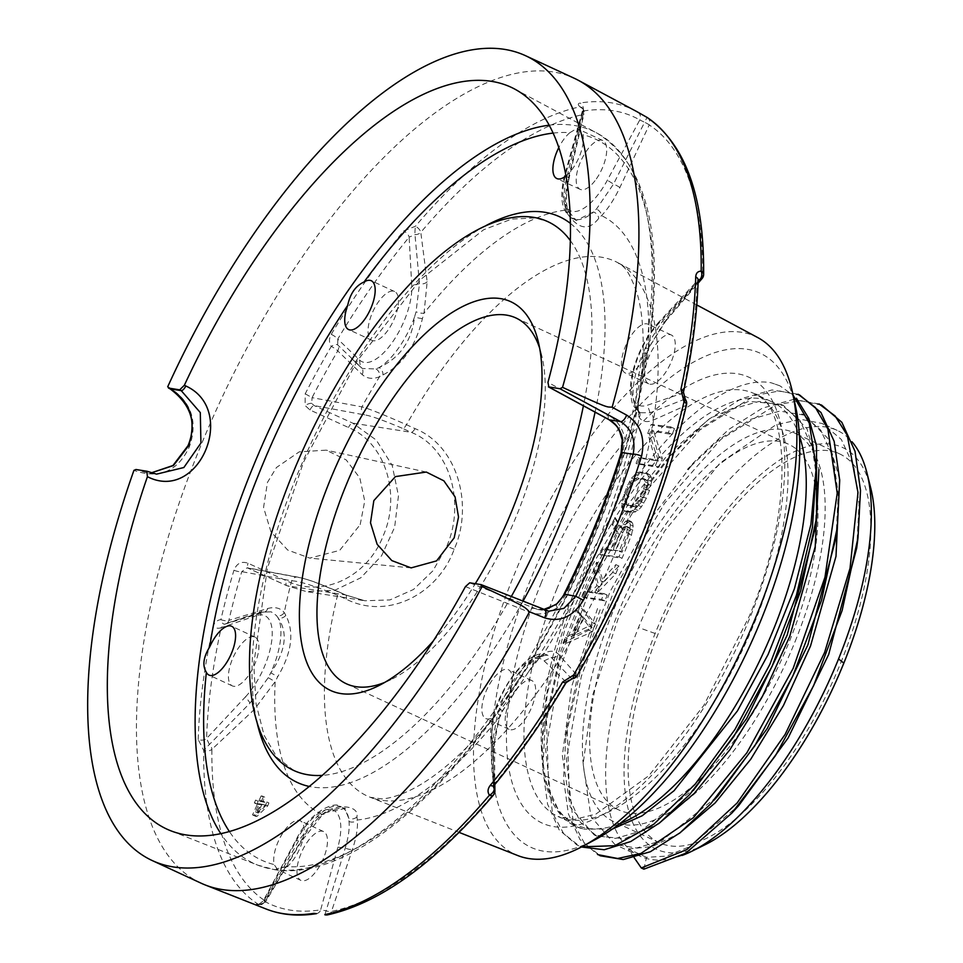 <?xml version="1.0" encoding="UTF-8"?>
<svg xmlns="http://www.w3.org/2000/svg" width="963" height="963" viewBox="0 0 963 963"><rect width="100%" height="100%" fill="white"/><g stroke="black" fill="none" stroke-linecap="round" stroke-linejoin="round"><path stroke-width="0.72" stroke-dasharray="4.82 3.61" d="M360.198 524.582L364.724 501.025L359.837 477.997L346.211 459.929L326.144 450.154L299.228 451.852L276.453 467.512L267.461 482.379L263.561 507.465L270.94 531.781L287.672 550.029L309.737 558.107L339.674 550.391L360.198 524.582M305.211 393.819L312.072 397.647A433.579 181.176 114.9 0 1 337.748 350.917L362.16 374.547C367.011 378.724 372.801 379.434 379.554 376.714L382.949 374.932C405.158 363.52 416.798 342.202 422.432 318.536L424.045 313.18L427.163 281.75L420.795 232.348A433.579 181.176 114.9 0 1 583.157 114.549L568.122 179.479C565.462 191.793 564.8 202.001 566.16 210.078L567.279 213.461C578.414 229.483 588.887 231.12 598.709 218.396L601.562 215.64C608.026 208.778 614.117 199.437 619.847 187.604L649.231 124.925A433.579 181.176 114.9 0 1 702.713 276.622L666.276 319.307L648.376 348.413L646.414 353.722C640.347 381.324 637.662 401.764 638.349 415.041L639.288 417.509C642.285 421.77 646.859 422.673 653.01 420.229L685.752 405.567A433.579 181.176 114.9 0 1 576.873 675.051L558.48 654.202C554.784 650.555 549.957 650.29 543.987 653.371L541.218 655.454L528.314 672.162L501.723 711.838L499.496 716.905L493.477 746.999L493.838 793.62A433.579 181.176 114.9 0 1 331.477 911.407L352.518 849.27C356.334 837.485 357.959 827.723 357.381 820.007L356.888 816.913C359.705 805.598 337.568 803.599 325.458 811.978L321.979 814.445C314.732 820.945 307.666 829.841 300.793 841.144L265.391 901.031A433.579 181.176 114.9 0 1 211.908 749.346L254.364 709.442L275.165 681.672L277.753 676.652C291.825 652.733 294.509 632.294 285.818 615.333L284.254 612.576C280.474 607.966 274.937 606.606 267.642 608.52L228.869 620.389A433.579 181.176 114.9 0 1 241.773 571.649L247.19 567.797L286.986 585.721L306.403 591.583L334.691 590.295L360.788 577.8L381.553 555.795L394.637 527.279L398.453 495.825L392.206 465.418L376.328 440.115L352.687 423.118L314.191 405.604L311.687 403.365L312.072 397.647L361.919 406.868C368.299 408.468 383.142 414.415 406.446 424.719L415.017 428.619C457.991 445.821 473.664 505.479 454.187 549.271C437.671 594.568 387.559 620.148 346.126 599.118L337.556 595.23C313.938 585.709 298.626 580.906 291.645 580.821L241.773 571.649A6.247 1.878 16.5 0 1 233.961 570.192C236.814 563.271 241.508 560.96 248.033 563.247L286.529 580.761C322.749 598.721 367.89 576.668 383.479 535.151C401.017 494.681 385.706 442.86 348.45 427.488L309.954 409.985L305.127 405.519L305.211 393.819A439.501 183.656 114.9 0 1 331.248 346.439C328.889 342.684 328.901 338.639 331.248 334.342A439.85 183.801 114.9 0 1 403.629 230.988L415.426 226.257A439.501 183.656 114.9 0 1 579.991 106.857C577.752 104.786 577.764 103.51 580.027 103.017A439.85 183.801 114.9 0 1 635.785 111.046M327.673 914.85A6.247 5.429 -101.5 0 0 331.477 911.407A6.247 2.095 19 0 1 326.024 910.805L320.655 909.854L337.881 847.175A50.449 21.078 -65.1 0 0 331.031 809.45A50.449 21.078 -65.1 0 0 296.339 840.651L263.874 900.935A6.247 5.67 -60.3 0 1 256.29 904.293C254.629 903.306 255.171 903.222 257.903 904.064A439.501 183.656 114.9 0 1 203.687 750.309L198.185 739.5A6.247 4.057 1.7 0 0 206.6 738.477L245.589 696.743L250.067 703.002L203.687 750.309A6.247 4.165 0.6 0 0 211.908 749.346A6.247 3.491 47.1 0 0 209.152 744.038L206.6 738.477A433.603 181.188 114.9 0 1 221.165 627.671A6.247 2.66 12.3 0 1 212.967 627.106C214.123 622.712 216.759 620.22 220.888 619.594A439.501 183.656 114.9 0 1 233.961 570.192M201.279 883.276A443.606 185.365 114.9 0 1 198.631 451.045A443.606 185.365 114.9 0 1 574.165 78.22M384.791 682.394A201.592 84.238 -65.1 0 0 391.074 679.577A201.592 84.238 -65.1 0 0 517.083 514.362A201.592 84.238 -65.1 0 0 541.531 354.721A201.592 84.238 -65.1 0 0 539.629 348.112M617.849 613.648A201.592 84.238 114.9 0 1 788.504 444.208A201.592 84.238 114.9 0 1 789.708 640.636A201.592 84.238 114.9 0 1 619.053 810.064A201.592 84.238 114.9 0 1 617.849 613.648M433.374 640.913A214.195 89.511 -65.1 0 0 475.301 583.686M795.125 641.49A214.292 89.547 -65.1 0 0 793.849 432.688A214.292 89.547 -65.1 0 0 612.432 612.793A214.292 89.547 114.9 0 0 613.72 821.583A214.292 89.547 114.9 0 0 795.125 641.49M840.831 662.652A214.292 89.547 -65.1 0 0 839.543 453.862A214.292 89.547 -65.1 0 0 658.138 633.955A214.292 89.547 -65.1 0 0 659.414 842.757A214.292 89.547 -65.1 0 0 840.831 662.652M705.482 844.515A221.334 92.484 114.9 0 1 655.141 633.485A221.334 92.484 114.9 0 1 778.164 461.072A221.334 92.484 114.9 0 1 870.684 487.856M682.177 855.421A234.611 98.033 114.9 0 1 639.938 856.119A234.611 98.033 114.9 0 1 638.529 627.527A234.611 98.033 114.9 0 1 837.136 430.353A234.611 98.033 114.9 0 1 851.978 441.752M839.664 479.273L827.723 438.213L804.334 415.161L779.801 411.081L751.068 419.206L719.674 439.044L687.377 469.475L694.371 461.831L649.11 521.019L610.133 591.559L581.411 666.035L565.823 736.611L563.572 779.019L568.387 813.916L579.955 839.531L597.698 854.59M836.004 537.836L838.255 493.73L833.031 456.968L820.717 430.04L801.734 413.958L804.334 415.161M815.228 528.254L817.479 484.076L812.291 447.434L799.892 420.35L780.957 404.328L748.636 401.33L710.104 418.255L668.816 453.501L628.502 503.757L592.787 564.33L564.896 629.573L547.321 693.42L541.567 749.9A234.611 98.033 -65.1 0 0 575.681 826.35A234.611 98.033 -65.1 0 0 583.783 829.131L575.97 826.483L559.479 812.459L548.729 788.613L546.358 716.689L560.923 650.783L587.779 581.195L624.229 515.241L666.589 459.857L698.897 429.426L730.279 409.588L759.025 401.463L783.557 405.543L806.946 428.595L818.899 469.643M856.697 548.043L859.044 503.938L853.856 466.742L841.337 439.453L822.51 423.576L800.975 419.35L776.046 424.719L720.155 462.914L664.675 530.998L618.318 618.162L592.739 694.889L583.133 763.936L590.957 816.564L614.912 844.527L636.603 848.006L661.858 840.615L717.977 795.932M643.886 869.168L646.522 857.347L666.552 856.083L689.063 846.91L738.741 805.55M597.542 608.544L571.697 686.378L562.344 755.486L570.216 807.03L594.147 834.909L615.622 838.4L640.6 831.213L696.875 786.663M541.567 749.9C538.028 696.333 559.142 605.27 612.685 513.989C664.699 426.031 729.497 374.703 771.194 382.793L779.861 385.79L793.127 395.215M821.656 405.146L800.422 400.596L775.913 404.966L720.866 439.405L664.687 503.143L615.766 586.359L581.327 676.291L566.449 759.157L573.178 822.221L584.385 843.143L600.298 855.794M800.71 395.444L779.464 390.966L754.956 395.408L699.932 429.931L643.802 493.67L594.929 576.861L560.538 666.721L545.672 749.527L552.389 812.555L563.584 833.476L579.461 846.152L576.873 844.948L559.154 829.865L547.598 804.237L542.807 769.353L545.046 726.969L546.382 716.677M779.861 385.802L771.194 382.793M646.522 857.347L628.345 848.933L634.172 857.66M819.056 403.942L792.922 399.573L762.287 408.216L728.822 429.378L694.371 461.831M798.122 394.24L772.001 389.955L741.402 398.646L707.998 419.796L673.594 452.201L628.345 511.389L589.368 581.929L560.647 656.393L545.046 726.969M612.444 829.059L583.783 829.131M600.142 609.748L578.944 669.779L567.135 726.319L569.506 798.243L580.256 822.089L596.747 836.113L624.806 838.665L658.499 823.786M628.345 848.933L652.216 846.609L679.276 833.404M799.386 435.902A233.094 97.407 -65.1 0 0 772.242 401.968A233.094 97.407 -65.1 0 0 574.923 597.867A233.094 97.407 114.9 0 0 576.319 824.978A233.094 97.407 114.9 0 0 619.751 823.738M795.739 407.289A272.252 113.766 -65.1 0 0 682.996 368.492A272.252 113.766 -65.1 0 0 529.566 581.965A272.252 113.766 -65.1 0 0 595.567 839.459M757.809 337.604A285.517 119.304 -65.1 0 0 513.532 576.283A285.517 119.304 -65.1 0 0 517.889 855.601M698.127 281.473L662.087 321.811L645.379 347.812L643.212 352.819C637.482 379.085 635.062 397.442 635.965 407.891L637.205 409.985A6.247 5.658 143.7 0 1 639.288 417.509A330.441 138.082 -65.1 0 1 543.987 653.371A6.247 5.224 -116.7 0 1 541.567 656.441L539.737 657.609L528.302 672.174C568.724 611.818 599.672 546.454 621.195 476.083C634.761 430.389 642.068 389.365 643.128 353C643.669 327.468 641.466 306.968 636.531 291.512C626.263 264.018 621.725 266.233 617.752 262.646A294.666 123.132 -65.1 0 0 406.446 424.719A6.247 2.299 114.5 0 1 402.594 428.403L411.165 432.303C451.454 448.385 465.153 504.732 446.639 546.587L432.929 570.83L413.5 589.488L389.967 599.925L364.772 600.756L345.476 594.905L336.894 591.005C317.272 582.723 304.621 578.233 298.939 577.511L248.49 568.206A6.247 2.311 114.5 0 1 248.213 568.122A6.247 2.311 114.5 0 1 248.033 563.247M501.723 711.838A6.247 1.493 -155 0 0 502.192 711.537L518.311 686.499C476.288 743.063 438.285 778.537 404.291 792.91C394.878 796.762 387.258 798.736 381.444 798.845L370.141 797.256A294.666 123.132 114.9 0 1 337.556 595.23A6.247 2.299 -65.5 0 0 337.182 591.089A6.247 2.299 -65.5 0 0 336.894 591.005M422.432 318.536A6.247 0.963 14.2 0 1 414.572 316.911L416.052 311.795L419.483 283.712L414.969 234.623A6.247 0.626 93.5 0 1 415.426 226.257A6.247 3.13 40.3 0 1 420.795 232.348A6.247 4.418 172.1 0 1 414.969 234.623L409.131 237.187A6.247 3.009 39.5 0 0 403.629 230.988M573.972 633.437L581.219 616.115L588.73 626.155L573.972 633.437L576.247 634.485L592.101 627.707L583.277 617.066L576.247 634.485M613.142 550.078L619.305 550.824L626.732 532.443L627.455 527.447L626.612 526.328L623.759 526.99L622.158 528.831L613.142 550.078L622.146 552.148L630.296 530.782L630.163 528.699L627.816 527.303L624.349 529.855L622.724 532.683L615.297 551.065M632.703 505.719L626.54 504.961L624.818 501.699L626.287 494.753L631.307 483.149L635.279 478.551L637.313 477.78L643.477 478.539L645.21 481.813L643.753 488.759L638.722 500.351L636.736 503.168L632.703 505.719L635.111 506.839L639.48 504.431L641.563 501.675L646.715 490.131L648.087 483.137L646.053 479.73L639.203 478.659L634.834 481.055L630.717 487.615L627.587 495.367L626.48 499.303L626.817 504.504L628.249 505.756L635.111 506.839M259.143 803.756L263.693 804.538L255.484 811.821L259.143 803.756L261.563 804.875L258.24 813.109L265.908 805.562L261.563 804.875M562.922 643.188L565.353 637.422L571.926 634.196L579.979 614.948L576.632 610.482L579.04 604.704L591.992 622.507L588.778 630.211L562.922 643.188L564.631 643.982L566.978 638.18L574.02 635.171L581.845 615.814L577.92 611.072L580.268 605.27L595.495 624.132L592.365 631.872L564.631 643.982M582.242 596.988L601.586 599.371L603.97 593.581L594.508 592.426L612.697 572.347L615.851 564.619L600.924 581.038L596.542 562.248L593.377 569.976L596.879 585.612L591.222 592.016L584.637 591.21L582.242 596.988L583.397 597.529L585.745 591.715L593.052 592.871L598.998 586.599L594.352 570.421L597.481 562.681L603.235 582.109L618.956 566.051L615.826 573.804L596.711 593.437L607.232 595.098L604.884 600.9L583.397 597.529M599.684 554.519L618.992 556.879L629.934 528.771L630.259 524.739L628.947 520.514L625.673 521.127L620.485 527.616L614.538 517.733L611.818 524.51L617.331 533.321L610.674 549.777L602.044 548.717L599.684 554.519L600.599 554.941L602.946 549.127L612.552 550.643L619.197 534.188L612.721 524.931L615.465 518.154L622.459 528.518L624.939 524.799L629.694 521.428L632.51 522.897L633.16 526.087L631.475 535.079L622.086 558.311L600.599 554.941M630.38 511.534L624.217 510.787L621.677 507.417L622.303 499.352L626.889 486.688L631.572 478.093L637.157 472.664L639.601 471.954L645.776 472.713L648.328 476.083L647.738 484.16L643.14 496.824L638.433 505.406L635.243 509.09L630.38 511.534L632.763 512.641L625.902 511.57L624.012 510.234L622.965 508.019L623.35 499.845L627.972 487.194L632.872 478.695L636.266 475.108L641.551 472.845L648.4 473.928L650.302 475.253L651.349 477.479L651.614 481.632L649.459 490.564L646.329 498.304L641.442 506.803L638.048 510.39L632.763 512.641M655.418 465.743L658.848 456.992L651.831 430.617L668.346 432.664L670.609 426.826L651.193 424.406L647.798 433.181L655.237 459.604L638.349 457.521L636.062 463.359L655.418 465.743L658.848 467.332L637.362 463.961L639.709 458.147L658.451 461.096L649.483 433.952L652.998 425.249L674.485 428.619L672.138 434.421L653.853 431.556L662.363 458.617L658.848 467.332M261.142 795.907L258.987 800.662L255.628 800.084L254.34 802.925L257.699 803.503L252.535 814.903L253.967 815.155L265.607 804.863L266.907 802.01L260.431 800.903L262.586 796.16L261.142 795.907L264.693 797.135L262.73 801.974L268.906 802.937L267.738 805.85L256.868 816.492L255.496 816.275L260.191 804.659L256.989 804.153L258.168 801.252L261.358 801.758L263.32 796.919M591.992 622.507L595.495 624.132M588.778 630.211L592.365 631.872M579.04 604.704L580.268 605.27M576.632 610.482L577.92 611.072M579.979 614.948L581.845 615.814M571.926 634.196L574.02 635.171M565.353 637.422L566.978 638.18M588.73 626.155L592.101 627.707M581.219 616.115L583.277 617.066M584.637 591.21L585.745 591.715M591.222 592.016L593.052 592.871M601.586 599.371L604.884 600.9M603.97 593.581L607.232 595.098M594.508 592.426L596.711 593.437M612.697 572.347L615.826 573.804M615.851 564.619L618.956 566.051M600.924 581.038L603.235 582.109M596.542 562.248L597.481 562.681M593.377 569.976L594.352 570.421M596.879 585.612L598.998 586.599M610.674 549.777L612.552 550.643M617.331 533.321L619.197 534.188M602.044 548.717L602.946 549.127M618.992 556.879L622.086 558.311M628.394 533.658L631.475 535.079M629.934 528.771L632.968 530.168M630.259 524.739L633.16 526.087M629.79 521.633L632.51 522.897M628.947 520.514L631.523 521.717M627.298 520.309L629.694 521.428M625.673 521.127L627.936 522.175M622.868 523.836L624.939 524.799M620.485 527.616L622.459 528.518M614.538 517.733L615.465 518.154M611.818 524.51L612.721 524.931M620.569 531.684L622.724 532.683M622.158 528.831L624.349 529.855M623.759 526.99L626.046 528.061M625.372 526.171L627.816 527.303M626.612 526.328L629.176 527.519M627.455 527.447L630.163 528.699M627.491 529.481L630.296 530.782M626.732 532.443L629.573 533.755M619.305 550.824L622.146 552.148M643.14 496.824L646.329 498.304M640.804 501.627L643.922 503.071M646.221 489.06L649.459 490.564M647.738 484.16L650.964 485.653M648.448 480.176L651.614 481.632M648.328 476.083L651.349 477.479M647.449 473.94L650.302 475.253M645.776 472.713L648.4 473.928M639.601 471.954L641.551 472.845M637.157 472.664L638.866 473.459M634.749 474.41L636.266 475.108M631.572 478.093L632.872 478.695M629.224 481.873L630.392 482.415M626.889 486.688L627.972 487.194M623.819 494.452L624.855 494.934M622.303 499.352L623.35 499.845M621.58 503.336L622.7 503.854M621.677 507.417L622.965 508.019M622.543 509.559L624.012 510.234M624.217 510.787L625.902 511.57M632.823 510.823L635.436 512.039M635.243 509.09L638.048 510.39M638.433 505.406L641.442 506.803M640.672 496.523L643.585 497.871M643.753 488.759L646.715 490.131M638.722 500.351L641.563 501.675M636.736 503.168L639.48 504.431M634.737 504.949L637.325 506.153M626.54 504.961L628.249 505.756M625.276 503.793L626.817 504.504M624.818 501.699L626.227 502.349M625.156 498.69L626.48 499.303M626.287 494.753L627.587 495.367M629.357 486.989L630.717 487.615M631.307 483.149L632.739 483.823M633.281 480.344L634.834 481.055M635.279 478.551L636.976 479.333M637.313 477.78L639.203 478.659M643.477 478.539L646.053 479.73M644.741 479.718L647.497 480.994M645.21 481.813L648.087 483.137M644.885 484.822L647.822 486.183M638.349 457.521L639.709 458.147M655.237 459.604L658.451 461.096M636.062 463.359L637.362 463.961M658.848 456.992L662.363 458.617M651.831 430.617L653.853 431.556M668.346 432.664L672.138 434.421M670.609 426.826L674.485 428.619M651.193 424.406L652.998 425.249M647.798 433.181L649.483 433.952M265.607 804.863L267.738 805.85M253.967 815.155L256.868 816.492M266.907 802.01L268.906 802.937M260.431 800.903L262.73 801.974M262.586 796.16L264.693 797.135M258.987 800.662L261.358 801.758M255.628 800.084L258.168 801.252M254.34 802.925L256.989 804.153M257.699 803.503L260.191 804.659M252.535 814.903L255.496 816.275M255.484 811.821L258.24 813.109M263.693 804.538L265.908 805.562M225.86 623.855A6.247 5.068 72.2 0 0 228.869 620.389A6.247 2.528 13.1 0 1 220.888 619.594A6.247 3.25 84.1 0 0 224.511 624.144M309.954 409.985A6.247 2.311 -65.5 0 1 314.191 405.604L364.64 414.909C370.322 415.631 382.973 420.121 402.594 428.403M331.248 334.342A6.247 1.408 31 0 1 337.772 339.06L337.7 344.947A6.247 5.453 135.2 0 1 337.748 350.917A6.247 1.264 30.3 0 0 331.248 346.439A6.247 2.636 -34.3 0 1 337.7 344.947L362.293 368.48L376.015 368.961L379.109 367.553C399.886 357.935 411.707 341.058 414.572 316.911A56.697 23.69 -65.1 0 1 379.109 367.553A6.247 4.574 66 0 1 382.949 374.932M568.122 179.479A6.247 1.926 -167.2 0 0 568.977 178.781L583.999 113.911A6.247 1.818 -166.7 0 1 583.157 114.549A6.247 5.429 78.5 0 0 579.991 106.857A6.247 4.755 -48.9 0 1 582.013 107.76L582.266 111.311L583.012 111.034A6.247 5.465 81 0 0 580.027 103.017M582.013 107.76A6.247 6.247 0 0 1 583.999 113.911A6.247 1.818 -166.7 0 0 583.133 112.623A6.247 4.755 -48.9 0 0 582.049 107.784M583.012 111.034L565.799 173.713A50.449 21.078 -65.1 0 0 572.636 211.439A50.449 21.078 -65.1 0 0 607.34 180.237L639.793 119.942A433.603 181.188 114.9 0 0 583.012 111.034L566.918 176.747C564.306 187.737 563.524 196.837 564.595 204.036L565.329 207.539L576.307 220.419L593.557 211.968L596.458 209.043L613.527 184.065L644.608 122.277A6.247 0.794 -155.1 0 1 649.231 124.925A6.247 5.67 123.2 0 0 647.365 117.606M567.279 213.461A6.247 4.683 161.4 0 0 567.809 209.982A6.247 4.683 161.4 0 0 565.329 207.539A56.697 23.69 -65.1 0 0 572.756 218.77A56.697 23.69 -65.1 0 0 593.557 211.968A6.247 4.43 42.5 0 1 598.709 218.396M637.867 112.202A6.247 5.67 119.7 0 1 639.793 119.942L644.608 122.277L646.992 117.378M702.135 278.476A6.247 3.768 -139.2 0 0 702.713 276.622A6.247 4.165 -179.4 0 0 703.64 274.491M646.414 353.722L643.212 352.819A56.697 23.69 -65.1 0 0 635.965 407.891A6.247 5.658 159.3 0 1 638.601 410.768L640.251 412.706L650.133 412.766L684.224 399.368A6.247 5.345 -114.9 0 1 685.752 405.567A6.247 2.528 -166.9 0 0 686.523 404.677M638.349 415.041A6.247 5.658 159.3 0 0 638.601 410.792C637.699 411.153 638 405.808 639.492 394.734C639.805 386.897 642.213 373.271 646.703 353.866L648.725 348.811L645.379 347.812M637.205 409.985L640.251 412.706C629.983 404.328 632.679 402.004 630.645 395.275C629.778 386.933 630.946 377.412 634.123 366.71C639.564 349.196 647.738 334.378 658.668 322.268L662.087 321.811A6.247 3.683 -139.8 0 0 665.71 321.148M698.187 279.992L697.08 282.412A433.603 181.188 114.9 0 1 682.502 393.217L684.224 399.368A6.247 1.36 141.5 0 1 685.331 399.368M566.1 682.647A6.247 1.408 -149 0 0 565.895 681.828L571.456 678.482A6.247 5.73 -40.1 0 0 576.873 675.051A6.247 1.264 -149.7 0 1 577.042 675.701M398.213 305.102A26.916 11.243 -65.1 0 0 394.577 291.524A26.916 11.243 -65.1 0 0 379.205 300.781A26.916 11.243 -65.1 0 0 368.311 326.794A26.916 11.243 -65.1 0 0 371.947 340.36A26.916 11.243 -65.1 0 0 387.319 331.103A26.916 11.243 -65.1 0 0 398.213 305.102M565.883 175.976A26.916 11.243 -65.1 0 0 573.057 168.08A26.916 11.243 -65.1 0 0 582.892 134.724A397.286 166.009 114.9 0 1 650.675 326.975A26.916 11.243 -65.1 0 0 648.015 324.194A26.916 11.243 -65.1 0 0 646.727 323.809A26.916 11.243 -65.1 0 0 625.842 345.344A26.916 11.243 -65.1 0 0 625.396 373.042A26.916 11.243 -65.1 0 0 626.684 373.427A26.916 11.243 -65.1 0 0 647.341 352.398A397.286 166.009 114.9 0 1 509.343 693.95A26.916 11.243 -65.1 0 0 512.051 683.297A26.916 11.243 -65.1 0 0 508.416 669.73A26.916 11.243 -65.1 0 0 493.044 678.987A26.916 11.243 -65.1 0 0 482.15 704.988A26.916 11.243 -65.1 0 0 485.785 718.567A26.916 11.243 -65.1 0 0 492.972 717.327A397.286 166.009 114.9 0 1 287.191 866.616A26.916 11.243 -65.1 0 0 293.847 859.14A26.916 11.243 -65.1 0 0 300.239 820.753A26.916 11.243 -65.1 0 0 284.001 831.213A26.916 11.243 -65.1 0 0 274.154 864.569A397.286 166.009 114.9 0 1 229.459 831.647M553.015 133.099A397.286 166.009 114.9 0 1 569.867 132.677A26.916 11.243 -65.1 0 0 563.211 140.153A26.916 11.243 -65.1 0 0 558.745 147.688M570.252 240.461A302.394 126.358 114.9 0 1 583.409 405.82M511.221 596.675A302.394 126.358 114.9 0 1 322.509 775.371M596.362 178.877A26.916 11.243 -65.1 0 0 602.754 140.49A26.916 11.243 -65.1 0 0 586.515 150.95A26.916 11.243 -65.1 0 0 580.123 189.338A26.916 11.243 -65.1 0 0 596.362 178.877M569.867 132.677L576.608 128.597L578.041 129.042L582.892 134.724M287.191 866.616L276.212 868.951L300.925 880.399A26.916 11.243 -65.1 0 0 317.152 869.938A26.916 11.243 -65.1 0 0 323.544 831.551A26.916 11.243 -65.1 0 0 307.305 842.011A26.916 11.243 -65.1 0 0 300.925 880.399M277.356 869.264L274.154 864.569M253.678 636.663A26.916 11.243 -65.1 0 0 232.805 658.211A26.916 11.243 -65.1 0 0 232.348 685.897A26.916 11.243 -65.1 0 0 233.636 686.282A26.916 11.243 -65.1 0 0 254.521 664.747A26.916 11.243 -65.1 0 0 254.966 637.061A26.916 11.243 -65.1 0 0 253.678 636.663M224.933 624.06A6.247 3.25 84.1 0 1 224.548 624.144L224.933 624.06A6.247 5.068 72.2 0 0 225.811 623.88L264.428 612.047L271.265 611.842L262.032 612.059L224.933 624.06L221.165 627.683L256.254 615.67L259.384 612.143L262.032 612.059A6.247 5.104 -106.4 0 0 264.464 612.035M285.818 615.333A6.247 5.128 -33.7 0 1 278.006 617.765L276.405 615.501L271.265 611.842L259.384 612.143L223.946 624.277M254.364 709.442A6.247 3.407 46.5 0 0 250.079 703.002L268.232 677.675L270.772 672.848C285.83 650.88 288.238 632.51 278.006 617.765A56.697 23.69 -65.1 0 1 270.772 672.848L277.753 676.652M265.391 901.031A6.247 5.67 -56.8 0 1 257.903 904.064A6.247 4.935 107.9 0 0 258.469 904.305A6.247 6.247 0 0 0 265.788 901.512L265.391 901.031M316.538 913.634A6.247 5.465 -99 0 0 320.655 909.854A433.603 181.188 114.9 0 1 263.874 900.935L264.548 901.151A6.247 4.935 107.9 0 1 258.517 904.317L257.265 903.956C257.59 905.112 259.601 904.052 263.296 900.778L295.978 840.073C309.304 811.713 335.497 800.109 341.227 806.886A56.697 23.69 -65.1 0 0 320.426 813.687L317.152 816.455L298.638 840.759L264.548 901.151L265.788 901.512L301.166 841.662A6.247 0.626 -149.2 0 1 298.638 840.747L295.978 840.073M263.874 900.935L264.548 901.151M324.868 914.778L345.248 848.078C348.437 837.353 349.689 828.481 349.027 821.463L348.654 818.129L344.778 808.535L320.426 813.687A6.247 3.9 -124.5 0 0 324.278 813.94L321.173 816.395L301.166 841.662A6.247 0.626 -149.2 0 0 300.793 841.144M356.888 816.913A6.247 5.212 -4.6 0 1 348.654 818.129A56.697 23.69 -65.1 0 0 341.227 806.886L344.778 808.535C348.642 808.029 333.932 806.85 324.302 813.916A6.247 3.9 -124.5 0 0 325.458 811.978M494.91 790.984A6.247 4.683 -0.9 0 1 493.838 793.62A6.247 3.13 -139.7 0 1 493.429 795.065M572.13 678.771A6.247 1.974 -94.4 0 1 571.456 678.482L551.257 657.476L547.453 655.129L537.595 656.525L534.874 658.114C523.451 672.042 511.63 688.93 499.4 708.756L497.558 713.703L492.683 741.113L494.079 785.471M494.212 785.29A6.247 3.009 -140.5 0 0 494.537 783.701A433.603 181.188 114.9 0 0 565.895 681.828L544.119 660.883A50.449 21.078 -65.1 0 0 511.172 678.746A50.449 21.078 -65.1 0 0 491.912 735.419L494.537 783.701L493.477 786.855L490.829 738.152L492.683 741.113A6.247 4.622 180 0 1 494.549 744.387L494.813 784.556M505.467 715.786A26.916 11.243 -65.1 0 0 509.102 729.364A26.916 11.243 -65.1 0 0 524.474 720.107A26.916 11.243 -65.1 0 0 535.356 694.094A26.916 11.243 -65.1 0 0 531.72 680.516A26.916 11.243 -65.1 0 0 516.349 689.785A26.916 11.243 -65.1 0 0 505.467 715.786M541.218 655.454A6.247 5.104 -128 0 1 539.713 657.633M539.701 657.645A6.247 5.104 -128 0 1 534.874 658.114A56.697 23.69 -65.1 0 0 499.4 708.756A6.247 1.493 -155 0 1 502.192 711.537L500.206 716.376A6.247 1.866 -160.8 0 0 497.558 713.703M509.343 693.95L496.017 714.269L492.972 717.327M465.442 586.599L529.024 612.095C538.546 615.586 548.007 614.033 557.408 607.448L565.738 594.628A403.1 168.441 -65.1 0 0 622.303 454.644L625.071 439.971C622.941 428.583 617.439 420.337 608.568 415.222L547.959 382.383M650.675 326.975L651.108 330.863L649.194 345.404L647.341 352.398M167.706 386.777L169.416 387.583C191.456 401.836 198.113 421.565 189.386 446.772C177.794 471.389 159.352 479.273 134.086 470.45L133.929 470.377M544.938 610.193L480.874 584.565M469.703 582.808L537.595 609.435M543.361 609.543L537.643 609.447L543.445 609.579M565.738 594.628L564.065 594.111M622.303 454.644A6.247 1.721 17.3 0 1 621.051 453.067M134.086 470.45A6.247 2.311 114.5 0 1 135.964 469.499L145.75 472.436L156.596 474.145M649.989 384.225A26.916 11.243 -65.1 0 0 670.874 362.678A26.916 11.243 -65.1 0 0 671.319 334.992A26.916 11.243 -65.1 0 0 670.031 334.606A26.916 11.243 -65.1 0 0 649.158 356.141A26.916 11.243 -65.1 0 0 648.701 383.828A26.916 11.243 -65.1 0 0 649.989 384.225M683.453 392.158A6.247 2.66 -167.7 0 1 682.502 393.205L647.413 405.218A50.449 21.078 -65.1 0 1 631.981 379.747A50.449 21.078 -65.1 0 1 658.078 324.146L697.08 282.412A6.247 4.057 -178.3 0 0 698.175 280.209M198.185 739.5A439.85 183.801 114.9 0 1 212.967 627.106M266.173 909.036A439.85 183.801 114.9 0 1 256.29 904.293M655.141 633.485L638.529 627.527M556.638 589.404A233.094 97.407 114.9 0 1 753.969 393.494A233.094 97.407 114.9 0 1 755.365 620.617A233.094 97.407 114.9 0 1 558.034 816.516A233.094 97.407 114.9 0 1 556.638 589.404M540.881 583.747A245.697 102.668 114.9 0 1 737.116 373.716A245.697 102.668 114.9 0 1 750.346 616.645A245.697 102.668 114.9 0 1 554.11 826.675A245.697 102.668 114.9 0 1 540.881 583.747M696.803 304.946L617.752 262.646A294.666 123.132 -65.1 0 1 616.862 548.429A294.666 123.132 114.9 0 1 370.141 797.256L459.098 832.381M376.015 368.961A6.247 5.02 68.7 0 1 379.554 376.714A330.441 138.082 -65.1 0 0 361.919 406.868A6.247 5.501 100.4 0 0 364.64 414.909M298.939 577.511A6.247 5.501 -79.6 0 0 297.675 577.102A6.247 5.501 -79.6 0 0 291.645 580.821A330.441 138.082 -65.1 0 0 284.254 612.576A6.247 5.453 -40.3 0 1 276.405 615.501M268.232 677.675L275.165 681.672A330.441 138.082 -65.1 0 0 321.979 814.445A6.247 3.683 -132.2 0 1 321.148 816.419A6.247 3.683 -132.2 0 1 317.152 816.455M349.027 821.463A6.247 4.779 -3.7 0 0 357.381 820.007A330.441 138.082 -65.1 0 0 499.496 716.905A6.247 1.866 -160.8 0 0 500.218 716.352C496.463 727.342 494.573 736.683 494.549 744.411A6.247 4.622 180 0 1 493.477 746.999M666.276 319.307A6.247 3.683 -139.8 0 1 665.722 321.124L648.376 348.413A330.441 138.082 -65.1 0 0 601.562 215.64A6.247 3.888 42.9 0 0 596.458 209.043M564.595 204.036A6.247 4.574 171 0 1 567.075 207.009A6.247 4.574 171 0 1 566.16 210.078A330.441 138.082 -65.1 0 0 424.045 313.18A6.247 1.661 15 0 1 416.052 311.795M427.163 281.75A6.247 4.358 -6.9 0 1 419.483 283.712L411.755 285.457L409.131 237.187A433.603 181.188 114.9 0 0 337.772 339.06L359.548 360.006A50.449 21.078 -65.1 0 0 392.495 342.13A50.449 21.078 -65.1 0 0 411.755 285.457M346.126 599.118A6.247 2.299 -65.5 0 0 345.753 594.978M345.729 594.978L317.91 583.205C315.888 582.459 306.607 578.98 297.748 577.126L247.19 567.797L286.721 585.648L306.403 591.583L364.772 600.756L345.729 594.978A6.247 2.299 -65.5 0 0 345.476 594.905L286.986 585.721A6.247 2.311 114.5 0 1 286.721 585.636A6.247 2.311 114.5 0 1 286.529 580.761M454.187 549.271A6.247 0.674 -158 0 0 446.639 546.587M415.017 428.619A6.247 2.299 114.5 0 1 411.165 432.303L352.687 423.118A6.247 2.311 -65.5 0 0 348.45 427.488M311.687 403.365A6.247 2.179 -29.5 0 0 305.127 405.519M362.16 374.547A6.247 5.465 133.1 0 0 361.414 367.77A6.247 5.465 133.1 0 0 360.908 367.336L360.379 366.891M359.548 360.006L360.367 366.891L362.293 368.48M568.977 178.769A6.247 1.926 -167.2 0 0 566.918 176.747L565.799 173.713L564.92 174.435C558.949 197.246 561.561 212.029 572.756 218.77L576.307 220.419C573.454 219.335 570.626 215.856 567.809 209.97L567.075 207.021C565.883 199.389 566.509 189.976 568.977 178.781M619.847 187.604A6.247 0.891 25.3 0 0 613.527 184.065L607.34 180.237M653.01 420.229A6.247 5.381 66.6 0 0 650.133 412.766L647.413 405.218M522.933 601.357A311.771 130.282 -65.1 0 1 312.421 787.036A311.771 130.282 114.9 0 1 309.448 786.494M256.676 720.818A311.771 130.282 114.9 0 1 310.315 444.894A311.771 130.282 114.9 0 1 486.074 225.535M595.074 412.152A311.771 130.282 -65.1 0 0 570.301 223.32M555.952 604.319A6.247 0.843 52.7 0 0 557.408 607.448A403.533 168.621 114.9 0 1 273.36 869.36A403.533 168.621 114.9 0 1 257.783 865.147A403.533 168.621 114.9 0 1 220.9 833.765M549.091 125.202A403.533 168.621 114.9 0 1 573.936 125.407A403.533 168.621 114.9 0 1 596.879 133.038A403.533 168.621 114.9 0 1 625.071 439.971L622.279 440.115M245.589 696.743A50.449 21.078 -65.1 0 0 271.686 641.141A50.449 21.078 -65.1 0 0 256.254 615.67M267.642 608.52A6.247 5.104 -106.4 0 1 264.5 612.023M337.881 847.175L345.248 848.078A6.247 2.191 18.5 0 0 352.518 849.27M491.912 735.419L490.829 738.152C487.326 703.195 527.23 644.536 547.453 655.129L541.567 656.441A6.247 5.224 -116.7 0 1 537.595 656.525M544.119 660.883L551.257 657.476A6.247 5.742 -42.6 0 0 558.48 654.202M544.456 610.012L533.297 608.255A6.247 2.865 111.8 0 0 529.024 612.095M608.568 415.222A6.247 2.793 -61.5 0 0 609.013 419.712M169.416 387.583A6.247 2.311 -62.9 0 0 169.813 388.655M189.386 446.772A6.247 0.674 22 0 1 187.99 445.713M658.078 324.146L658.668 322.268L698.223 279.836M411.117 567.893L309.737 558.107M426.296 472.051L326.144 450.142M515.867 317.934L788.504 444.208M541.531 354.721L538.052 340.77M391.074 679.577L378.182 685.933M346.415 683.79L619.053 810.064M839.543 453.862L793.849 432.688M659.414 842.757L613.72 821.583M783.557 405.543L780.957 404.34M837.136 430.353L822.51 423.576M732.434 812.447L731.724 813.217M713.98 800.241L710.959 803.539M836.979 530.131L837.304 527.507M693.36 790.442L689.833 794.294M815.805 523.403L816.492 517.938M565.847 736.599L567.147 726.319M673.606 452.213L666.601 459.857M596.747 836.113L594.147 834.909M639.938 856.119L614.912 844.527M576.319 824.978L558.034 816.516L574.321 819.441L595.82 814.144L649.002 775.576L703.784 705.446L749.045 616.741C795.269 508.873 788.998 402.895 753.969 393.494L772.242 401.968M360.367 366.891L351.302 358.164L362.305 368.48M665.722 321.124L698.079 283.182M394.577 291.524L371.261 280.727M293.956 770.569L277.067 757.592L264.067 735.214L256.014 703.628L253.751 664.121L267.413 568.158L303.586 462.011L357.153 361.017L420.374 279.655L483.595 229.784L511.666 219.083L535.464 217.939L548.128 221.791M602.754 140.49L578.041 129.042M580.123 189.338L556.819 178.54M582.266 111.311L564.92 174.435M496.017 714.269C421.758 818.165 336.544 879.989 274.443 869.661L257.783 865.147L170.836 830.804M232.348 685.897L209.043 675.099M254.966 637.061L231.662 626.263M224.548 624.144A6.247 6.247 0 0 0 225.811 623.88M509.102 729.364L485.785 718.567M531.72 680.516L508.416 669.73M514.459 88.933L596.879 133.038C644.5 162.542 662.58 228.484 651.108 330.863M506.357 699.499C577.74 595.844 633.437 457.87 649.194 345.404M537.643 609.447L548.766 611.192M323.544 831.551L300.239 820.753M671.319 334.992L648.015 324.194M648.701 383.828L625.396 373.042M371.947 340.36L348.642 329.575M821.644 405.182L819.044 403.979M600.31 855.758L597.722 854.554M799.41 394.866L798.11 394.264"/><path stroke-width="1.44" d="M313.89 913.345A6.247 5.465 -99 0 0 316.478 913.646L313.89 913.345A439.85 183.801 114.9 0 1 266.173 909.036L205.396 885.033A443.606 185.365 114.9 0 1 201.279 883.276L152.467 860.669A443.606 185.365 114.9 0 1 133.929 470.377L135.964 469.499L147.134 471.292M494.188 785.314A6.247 3.009 -140.5 0 1 490.275 785.375C487.627 788.841 487.35 792.116 489.457 795.185A439.501 183.656 114.9 0 1 324.88 914.585A6.247 5.429 -101.5 0 0 327.673 914.85A6.247 6.247 0 0 1 324.868 914.778M685.331 399.392A6.247 1.36 141.5 0 1 683.995 401.848A439.501 183.656 114.9 0 1 639.781 540.147A439.501 183.656 114.9 0 1 573.635 675.003A6.247 1.974 -94.4 0 1 572.154 678.771A6.247 6.247 0 0 0 577.042 675.701A6.247 1.264 -149.7 0 1 573.635 675.003L562.657 682.033A439.85 183.801 114.9 0 1 490.275 785.375M188.64 445.664A6.247 0.674 22 0 0 187.99 445.713L172.967 465.514L151.227 472.869L173.424 465.562L188.64 445.664C196.584 420.675 190.493 401.764 170.367 388.944L167.706 386.777A443.606 185.365 114.9 0 1 525.353 55.613L574.165 78.22A443.606 185.365 114.9 0 1 578.173 80.218A443.606 185.365 114.9 0 1 612.131 407.229L626.588 415.077C640.431 424.021 645.427 437.72 641.575 456.185A441.09 184.318 114.9 0 1 615.441 528.663A441.09 184.318 114.9 0 1 583.373 600.226C573.117 616.681 560.213 622.555 544.661 617.849L529.494 611.782A443.606 185.365 114.9 0 1 205.396 885.033M454.187 537.836L436.564 560.887L411.117 567.893L391.845 560.61L377.123 544.276L370.502 522.813L373.837 500.628L395.42 476.601L426.296 472.051L443.847 480.814L455.078 496.86L458.52 517.047L454.187 537.836M539.629 348.112A201.592 84.238 -65.1 0 0 515.867 317.934A201.592 84.238 -65.1 0 0 345.211 487.362A201.592 84.238 -65.1 0 0 346.415 683.79A201.592 84.238 -65.1 0 0 384.791 682.394M475.301 583.686A214.195 89.511 -65.1 0 0 512.063 510.39A214.195 89.511 -65.1 0 0 538.052 340.77A214.195 89.511 -65.1 0 0 448.517 314.853A214.195 89.511 -65.1 0 0 329.454 481.705A214.195 89.511 -65.1 0 0 378.182 685.933A214.195 89.511 -65.1 0 0 433.374 640.913M851.978 441.752A234.611 98.033 114.9 0 1 867.001 473.158L870.684 487.856A221.334 92.484 114.9 0 1 843.829 663.122A221.334 92.484 114.9 0 1 705.482 844.515L691.903 851.22A234.611 98.033 114.9 0 1 682.177 855.421M867.001 473.158A234.611 98.033 114.9 0 1 838.544 658.945A234.611 98.033 114.9 0 1 691.903 851.22M679.276 833.404L715.088 802.986L750.755 759.229L783.449 705.506L810.533 645.968L835.992 556.337L839.664 479.273M713.98 800.241L717.953 795.907L767.294 728.425L807.933 644.765L836.004 537.836L836.979 530.131M818.899 469.643L815.216 546.707L789.756 636.35L762.672 695.888L729.978 749.599L694.311 793.356L658.499 823.786M693.36 790.442L746.71 718.494L787.168 635.147L815.228 528.254M731.724 813.217L738.741 805.55L788.131 737.947L828.71 654.395L856.697 548.043L857.997 537.763M634.172 857.66L641.286 867.964L643.886 869.168L685.632 853.29L731.748 813.193L775.432 755.69L813.591 685.704L842.144 610.446L858.009 537.739L860.501 490.48L855.024 451.274L841.843 422.3L821.656 405.146M600.298 855.794L623.278 859.538L650.338 851.737L680.071 832.778L710.971 803.575L754.739 745.928L792.958 675.761L821.523 600.346L837.316 527.531L839.712 480.405L834.163 441.331L820.933 412.477L799.41 394.866M581.435 846.995L604.198 849.751L630.729 841.554L659.751 822.787L689.857 794.331L733.722 736.695L772.049 666.444L800.686 590.909L816.528 517.962L816.516 446.001L808.872 418.568L796.413 398.213M641.286 867.964L686.896 849.559L737.116 802.986L785.182 734.3L824.605 652.469L850.052 568.206L857.997 492.502L847.247 435.264L835.162 416.016L819.056 403.942M597.698 854.59L617.656 858.49L640.877 853.471L693.336 817.743L746.891 752.765L793.187 668.322L824.978 577.198L837.22 493.176L827.867 428.968L815.336 407.469L798.122 394.24M581.748 846.838L614.803 845.707L653.757 824.244L695.057 784.327L734.95 729.46L769.81 664.458L796.461 595.05L812.447 527.363L816.251 467.356L810.906 524.39L794.427 588.682L768.101 654.467L737.417 710.935L674.064 790.707L642.189 815.757L612.444 829.059M793.127 395.215L809.257 423.07L816.251 467.356M619.751 823.738A233.094 97.407 114.9 0 0 773.638 629.08A233.094 97.407 -65.1 0 0 799.386 435.902M459.098 832.381L517.889 855.601A285.517 119.304 -65.1 0 0 582.747 846.308L595.567 839.459A272.252 113.766 -65.1 0 0 761.661 618.427A272.252 113.766 -65.1 0 0 795.739 407.289L792.669 393.085A285.517 119.304 -65.1 0 0 757.809 337.604L696.803 304.946M582.747 846.308A285.517 119.304 -65.1 0 0 756.942 614.502A285.517 119.304 -65.1 0 0 792.669 393.085M637.867 112.202A6.247 5.67 119.7 0 0 637.759 112.141L646.992 117.378A6.247 6.247 0 0 1 647.365 117.606A6.247 5.67 123.2 0 0 646.98 117.378A439.501 183.656 114.9 0 1 701.184 271.145C697.814 271.217 695.996 273.119 695.719 276.863A439.85 183.801 114.9 0 1 680.937 389.257L683.995 401.848A6.247 2.528 -166.9 0 1 686.523 404.677A6.247 6.247 0 0 0 685.331 399.368L683.453 392.158C692.204 352.121 697.104 314.805 698.175 280.209L697.97 280.197M647.365 117.606C685.56 144.51 704.314 196.801 703.64 274.491A6.247 4.165 -179.4 0 0 701.184 271.133A6.247 4.418 -88.8 0 1 700.005 279.39L698.127 281.473M698.079 283.182L702.111 278.5A6.247 3.768 -139.2 0 1 700.005 279.39L698.187 279.992M637.626 112.069A439.85 183.801 114.9 0 0 635.785 111.046L637.747 112.129A6.247 5.67 119.7 0 0 637.626 112.069L646.98 117.378M229.459 831.647A397.286 166.009 114.9 0 1 206.371 672.318A26.916 11.243 -65.1 0 0 209.043 675.099A26.916 11.243 -65.1 0 0 210.331 675.484A26.916 11.243 -65.1 0 0 231.204 653.949A26.916 11.243 -65.1 0 0 231.662 626.263A26.916 11.243 -65.1 0 0 230.374 625.866A26.916 11.243 -65.1 0 0 209.717 646.895A397.286 166.009 114.9 0 1 347.715 305.343A26.916 11.243 -65.1 0 0 345.007 315.996A26.916 11.243 -65.1 0 0 348.642 329.575A26.916 11.243 -65.1 0 0 364.014 320.306A26.916 11.243 -65.1 0 0 374.896 294.305A26.916 11.243 -65.1 0 0 371.261 280.727A26.916 11.243 -65.1 0 0 364.086 281.966A397.286 166.009 114.9 0 1 553.015 133.099M347.715 305.343C350.219 293.522 355.684 285.734 364.086 281.966M558.745 147.688A26.916 11.243 -65.1 0 0 556.819 178.54A26.916 11.243 -65.1 0 0 565.883 175.976M322.509 775.371A302.394 126.358 114.9 0 1 308.136 774.794A302.394 126.358 114.9 0 1 293.956 770.569A302.394 126.358 114.9 0 1 298.614 459.652A302.394 126.358 114.9 0 1 533.382 217.301A302.394 126.358 114.9 0 1 548.128 221.791A302.394 126.358 114.9 0 1 570.252 240.461M583.409 405.82A302.394 126.358 114.9 0 1 511.221 596.675M206.371 672.318C202.218 665.698 203.325 657.223 209.717 646.895M493.429 795.065A6.247 3.13 -139.7 0 1 489.457 795.185A6.247 3.984 142.9 0 0 494.188 788.805A6.247 4.683 -0.9 0 1 494.91 790.924A6.247 6.247 0 0 1 493.429 795.065C435.228 863.173 379.976 903.101 327.673 914.85M494.079 785.471L494.188 788.805L493.477 786.879M566.088 682.671A6.247 1.408 -149 0 1 562.657 682.033M481.151 584.637L469.703 582.808L465.442 586.599A408.914 170.872 114.9 0 1 170.836 830.804A408.914 170.872 114.9 0 1 147.423 476.673C198.968 503.18 238.234 409.985 185.847 385.982A6.247 2.311 117.1 0 1 181.225 390.641L200.304 412.585L200.93 443.052L183.849 467.524L156.596 474.145L147.363 471.437M543.361 609.543L547.803 608.58L555.952 604.307C558.347 603.332 564.499 594.243 564.065 594.111C587.201 547.718 606.196 500.7 621.063 453.043A6.247 1.721 17.3 0 1 621.881 452.514L622.82 439.898C620.979 430.642 616.513 423.961 609.423 419.856L548.826 386.982L547.959 382.383A408.914 170.872 114.9 0 0 514.459 88.933A408.914 170.872 114.9 0 0 184.378 385.224L185.847 385.982M480.874 584.565L482.078 586.539A443.606 185.365 114.9 0 1 152.467 860.669M146.821 471.196L147.423 476.673M525.353 55.613A443.606 185.365 114.9 0 1 562.548 387.355L559.997 388.739L620.569 421.613C631.656 428.74 635.845 439.634 633.124 454.283L621.881 452.514A408.914 170.872 -65.1 0 1 564.499 594.52L556.361 604.403L543.445 609.579M621.063 453.043L622.279 440.115L619.618 431.364C617.235 428.162 619.606 427.512 609.037 419.724L548.429 386.849L559.997 388.739M184.378 385.224L179.684 389.859L181.225 390.641L170.367 388.944A6.247 2.311 -62.9 0 1 170.066 388.847L168.489 388.053L179.684 389.859M482.078 586.539C527.88 607.858 523.607 606.365 529.494 611.782M612.131 407.229C605.775 406.482 612.059 410.106 562.548 387.355M626.588 415.077A6.247 2.805 118.5 0 1 620.569 421.613L609.423 419.856A6.247 2.793 -61.5 0 1 609.013 419.712M641.575 456.185A6.247 1.661 -162.4 0 0 633.124 454.271A434.843 181.706 -65.1 0 1 575.742 596.278L563.909 608.375L548.79 611.192L544.938 610.193M583.373 600.226L575.742 596.278L564.065 594.111M544.661 617.849A6.247 2.865 -68.2 0 0 544.721 610.085A6.247 2.865 -68.2 0 0 544.456 610.012M698.175 280.173A6.247 4.057 -178.3 0 0 695.719 276.863M683.465 392.122A6.247 2.66 -167.7 0 0 680.937 389.257M843.829 663.122L838.544 658.945M309.448 786.494A311.771 130.282 114.9 0 1 256.676 720.818M486.074 225.535A311.771 130.282 114.9 0 1 544.637 212.257A311.771 130.282 -65.1 0 1 570.301 223.32M522.933 601.357A311.771 130.282 -65.1 0 0 595.074 412.152M220.9 833.765A403.533 168.621 114.9 0 1 270.639 426.513A403.533 168.621 114.9 0 1 549.091 125.202M815.192 528.266L815.805 523.403M702.111 278.5A6.247 6.247 0 0 0 703.64 274.491M577.042 675.701C628.008 587.683 664.506 497.341 686.523 404.677M635.785 111.046L578.173 80.218M316.478 913.646C298.217 916.535 281.437 915.006 266.173 909.036M494.813 784.556L494.91 790.924M572.13 678.771L566.1 682.647C543.421 720.42 519.454 754.631 494.212 785.29L493.477 786.855M548.766 611.192L481.103 584.625M156.596 474.145L147.098 471.28M187.99 445.713C197.15 423.539 191.18 404.592 170.066 388.847M821.644 405.182L820.765 404.773M600.31 855.758L599.359 855.313"/></g></svg>
